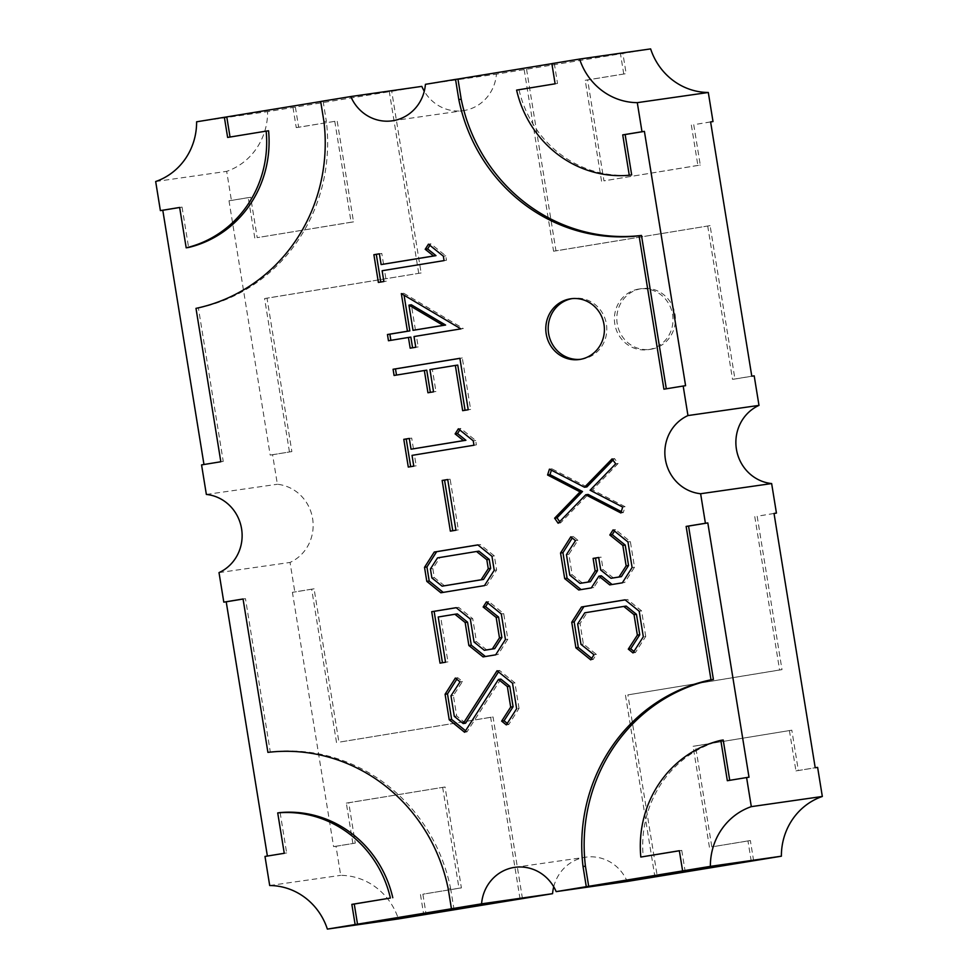 <?xml version="1.0" encoding="UTF-8"?>
<svg xmlns="http://www.w3.org/2000/svg" width="978" height="978" viewBox="0 0 978 978"><rect width="100%" height="100%" fill="white"/><g stroke="black" fill="none" stroke-linecap="round" stroke-linejoin="round"><path stroke-width="0.73" stroke-dasharray="4.89 3.67" d="M580.639 359.305A30.673 29.279 -98.1 0 0 581.849 359.158A30.673 29.279 -98.1 0 0 582.399 359.073A30.673 29.279 -98.1 0 0 606.446 324.354A30.673 29.279 -98.1 0 0 573.157 298.437A30.673 29.279 -98.1 0 0 572.595 298.522A30.673 29.279 -98.1 0 0 571.947 298.632M641.213 288.693A30.673 29.279 -98.1 0 0 617.167 323.412A30.673 29.279 -98.1 0 0 650.456 349.329A30.673 29.279 -98.1 0 0 651.018 349.244A30.673 29.279 -98.1 0 0 675.052 314.525A30.673 29.279 -98.1 0 0 641.764 288.608A30.673 29.279 -98.1 0 0 641.213 288.693M638.805 289.048A30.673 29.279 -98.1 0 0 614.759 323.755A30.673 29.279 -98.1 0 0 648.047 349.672A30.673 29.279 -98.1 0 0 648.61 349.586A30.673 29.279 -98.1 0 0 672.644 314.879A30.673 29.279 -98.1 0 0 639.355 288.962A30.673 29.279 -98.1 0 0 638.805 289.048M553.719 886.765A40.893 39.047 81.9 0 1 584.978 857.29A40.893 39.047 81.9 0 1 585.724 857.18A40.893 39.047 81.9 0 1 627.191 881.459M551.873 63.668L554.269 63.277L551.861 63.619M650.639 48.9L496.433 74.157A40.893 39.047 81.9 0 1 463.291 110.648A40.893 39.047 81.9 0 1 424.281 91.235M425.418 84.328L496.433 74.157M320.698 101.529L323.095 101.137L320.686 101.48M421.824 86.382L267.63 111.626A63.387 60.514 81.9 0 1 226.688 171.358L231.407 200.441L228.999 200.783L270.185 455.076L272.593 454.733L277.373 484.269A40.893 39.047 81.9 0 1 312.605 518.621A40.893 39.047 81.9 0 1 290.038 562.436L294.818 591.971L292.41 592.326L333.596 846.618L336.004 846.276L340.711 875.347A63.387 60.514 81.9 0 1 398.388 918.929M196.615 121.798L267.63 111.626M155.673 181.529L226.688 171.358M206.358 494.44L277.373 484.269M195.991 308.363L198.4 308.021L223.241 461.408L201.566 464.905M280.124 812.584L286.652 852.95L264.989 856.447M219.011 572.607L290.038 562.436M269.696 885.518L340.711 875.347M526.555 69.218L555.981 250.869L710.089 225.625L734.943 379.012L754.197 375.858M774.026 513.487L757.168 516.25L782.009 669.637L627.888 694.881L657.302 876.471M522.46 898.611L493.046 716.96L338.926 742.204L314.085 588.817L294.818 591.971M272.593 454.733L291.86 451.579L267.006 298.192L421.127 272.948L391.713 91.309M710.615 121.944L693.744 124.707L700.285 165.074L603.964 180.857L587.619 79.939L626.152 73.631L622.876 53.448M295.38 107.091L298.657 127.274L337.178 120.954L353.523 221.872L257.202 237.642L250.661 197.287L231.407 200.441M336.004 846.276L355.271 843.122L348.73 802.755L445.051 786.984L461.396 887.89L422.875 894.198L426.127 914.332M753.635 860.738L750.37 840.567L711.837 846.875L695.492 745.957L791.813 730.187L798.354 770.542L817.62 767.388M774.026 513.438L757.168 516.25M754.759 516.592L779.6 669.979L782.009 669.637M779.6 669.979L627.888 694.881M625.48 695.224L654.905 876.863M751.226 861.092L747.962 840.909L750.37 840.567M747.962 840.909L711.837 846.875M709.429 847.217L693.084 746.3L695.492 745.957M693.084 746.3L791.813 730.187M789.405 730.529L795.945 770.896L798.354 770.542M795.945 770.896L815.212 767.742M520.051 898.953L490.638 717.314L493.046 716.96M490.638 717.314L338.926 742.204M336.518 742.546L311.676 589.172L314.085 588.817M311.676 589.172L292.41 592.326M333.596 846.618L355.271 843.122M352.862 843.464L346.322 803.097L348.73 802.755M346.322 803.097L445.051 786.984M442.643 787.327L458.988 888.232L461.396 887.89M458.988 888.232L422.875 894.198M420.467 894.552L423.731 914.723M270.185 455.076L291.86 451.579M289.451 451.922L264.598 298.534L267.006 298.192M264.598 298.534L421.127 272.948M418.718 273.302L389.305 91.651M292.972 107.433L296.248 127.617L298.657 127.274M296.248 127.617L337.178 120.954M334.769 121.309L351.114 222.214L353.523 221.872M351.114 222.214L257.202 237.642M254.793 237.996L248.265 197.629L250.661 197.287M248.265 197.629L228.999 200.783M524.147 69.572L553.572 251.212L555.981 250.869M553.572 251.212L710.089 225.625M707.693 225.967L732.534 379.354L734.943 379.012M732.534 379.354L751.789 376.2M710.603 121.895L693.744 124.707M691.348 125.05L697.876 165.416L700.285 165.074M697.876 165.416L603.964 180.857M601.556 181.199L585.211 80.282L587.619 79.939M585.211 80.282L626.152 73.631M623.744 73.973L620.48 53.79M749.001 777.217L727.339 780.713M723.207 740.004A109.976 105.001 -98.1 0 0 643.231 856.691M679.355 850.774L681.752 850.383L679.343 850.726M681.752 850.383L685.028 870.567M243.07 599.037L245.466 598.646L270.307 752.033A170.967 163.228 -98.1 0 1 450.577 888.256L448.168 888.599M270.307 752.033L267.911 752.375M450.577 888.256L453.853 908.428M286.652 852.95L284.256 853.293M245.466 598.646L243.057 598.988M179.659 207.495L182.055 207.104L179.646 207.458M182.055 207.104L188.595 247.471M268.571 130.783L227.629 137.433M323.095 101.137L326.359 121.321L323.95 121.663M198.4 308.021A170.967 163.228 -98.1 0 0 326.359 121.321M223.241 461.408L220.832 461.75M554.269 63.277L557.533 83.448L555.125 83.802M557.533 83.448L516.604 90.11M519.012 89.768A109.976 105.001 -98.1 0 0 631.678 174.903M685.59 385.674L663.915 389.183M586.922 486.897L551.836 468.804L551.409 470.173M551.836 468.804L549.428 469.159M621.299 511.592L623.279 512.619L625.089 506.702L592.497 489.88L618.12 463.486L614.49 458.548L612.974 460.1M614.49 458.548L612.081 458.89M618.12 463.486L615.712 463.829M592.497 489.88L590.089 490.222M625.089 506.702L622.68 507.044M623.279 512.619L620.871 512.961M559.685 521.653L560.553 522.888L588.145 494.44M560.553 522.888L558.145 523.242M507.289 723.378L508.731 724.539L519.049 708.378L516.641 708.732M508.731 724.539L506.323 724.881M465.552 730.737L466.995 731.899L500.87 679.111M466.995 731.899L464.587 732.253M465.577 723.194L456.714 716.006L453.389 695.492L462.46 681.519L457.753 677.717L456.799 679.233M457.753 677.717L455.345 678.06M462.46 681.519L460.051 681.862M453.389 695.492L450.98 695.835M456.714 716.006L454.305 716.348M519.049 708.378L514.917 682.864L499.465 670.407L498.487 671.91M499.465 670.407L497.056 670.749M514.917 682.864L512.509 683.206M442.447 662.729L447.948 661.886L440.613 616.653L438.217 616.996M447.948 661.886L445.54 662.228M442.447 662.778L440.039 663.133M486.738 649.942L476.457 641.69L472.741 618.695L458.596 607.326L456.237 607.717M458.596 607.326L456.188 607.68M472.741 618.695L470.332 619.037M476.457 641.69L474.049 642.033M485.418 656.507L498.071 654.478L507.839 639.184L503.707 613.622L488.817 601.556L487.851 603.071M488.817 601.556L486.408 601.898M503.707 613.622L501.298 613.964M507.839 639.184L505.43 639.526M498.071 654.478L495.675 654.832M485.467 656.544L483.071 656.898M440.613 616.653L457.325 613.915M613.414 577.949L603.133 569.697L601.103 557.142L598.695 557.533M601.103 557.142L598.695 557.484M603.133 569.697L600.724 570.04M612.094 584.514L624.746 582.485L634.514 567.191L630.37 541.629L615.48 529.563L614.514 531.078M615.48 529.563L613.072 529.905M630.37 541.629L627.962 541.971M634.514 567.191L632.106 567.533M624.746 582.485L622.338 582.827M612.142 584.551L609.734 584.893M578.731 589.978L593.732 587.57L601.323 575.798M593.732 587.57L591.323 587.912M582.411 583.022L572.167 574.771L568.854 554.306L577.912 540.284L573.206 536.482L572.252 537.998M573.206 536.482L570.797 536.824M577.912 540.284L575.504 540.626M568.854 554.306L566.445 554.648M572.167 574.771L569.758 575.113M633.964 651.421L635.407 652.583L645.725 636.421L643.316 636.776M635.407 652.583L632.998 652.925M591.69 658.341L593.133 659.502L596.397 654.404L583.377 644.001L580.064 623.548L587.179 612.472L626.177 606.091M587.179 612.472L584.771 612.815M580.064 623.548L577.656 623.891M583.377 644.001L580.969 644.355M596.397 654.404L593.988 654.747M593.133 659.502L590.724 659.857M645.725 636.421L641.592 610.871L627.497 599.49L625.138 599.881M627.497 599.49L625.089 599.832M641.592 610.871L639.184 611.213M380.784 282.019L386.286 281.175L384.537 270.393L446.469 260.258L445.76 255.857L430.87 243.828L428.462 244.17M445.76 255.857L443.352 256.199M446.469 260.258L444.061 260.6M384.537 270.393L382.129 270.735M386.286 281.175L383.877 281.517M380.784 282.067L378.376 282.422M383.535 264.219L381.799 253.461L379.391 253.852M381.799 253.461L379.391 253.803M430.87 243.828L429.904 245.344M412.582 347.789L418.168 346.921L416.432 336.2L463.303 328.522L403.743 293.253L404.061 295.209M390.87 340.344L410.846 337.117M415.43 329.977L411.347 304.794M416.432 336.2L414.024 336.542M418.168 346.921L415.772 347.263M412.582 347.838L410.185 348.18M390.87 340.393L388.462 340.735M403.743 293.253L401.335 293.596M463.303 328.522L460.895 328.877M465.076 410.271L470.626 409.403L462.301 357.96L459.892 358.315M470.626 409.403L468.217 409.758M465.076 410.32L462.667 410.662M430.344 392.361L435.943 391.493L432.337 369.244L457.753 365.087M432.337 369.244L429.929 369.598M435.943 391.493L433.535 391.836M430.357 392.41L427.948 392.753M396.493 375.075L426.75 370.161M396.493 375.124L394.085 375.466M462.301 357.96L459.892 358.351M410.687 466.653L416.188 465.809L414.44 455.027L476.372 444.88L475.663 440.491L460.772 428.462L458.364 428.804M475.663 440.491L473.254 440.834M476.372 444.88L473.963 445.234M414.44 455.027L412.031 455.369M416.188 465.809L413.78 466.151M410.699 466.702L408.291 467.056M413.437 448.853L411.701 438.095L409.305 438.486M411.701 438.095L409.293 438.437M460.772 428.462L459.807 429.978M452.753 530.736L450.357 531.14M452.765 530.785L458.352 529.88L450.137 479.183L447.741 479.575M450.137 479.183L447.728 479.526M458.352 529.88L455.944 530.223M443.205 592.375L486.873 585.272L496.628 569.978L494.355 555.932L480.271 544.55L477.912 544.942M444.525 585.81L434.293 577.595L432.838 568.609L439.941 557.533L478.951 551.152M480.271 544.55L477.863 544.893M494.355 555.932L491.946 556.274M496.628 569.978L494.232 570.321M486.873 585.272L484.465 585.614M443.254 592.411L440.846 592.766M439.941 557.533L437.533 557.876M432.838 568.609L430.43 568.951M434.293 577.595L431.885 577.937M581.849 359.158L579.441 359.501M648.047 349.672L650.456 349.329M514.709 867.352L585.724 857.18M392.276 120.82L463.291 110.648M639.355 288.962L641.764 288.608M573.157 298.437L570.749 298.779"/><path stroke-width="1.47" d="M570.186 298.865A30.673 29.279 -98.1 0 0 546.152 333.584A30.673 29.279 -98.1 0 0 579.441 359.501A30.673 29.279 -98.1 0 0 579.991 359.415A30.673 29.279 -98.1 0 0 604.037 324.696A30.673 29.279 -98.1 0 0 570.749 298.779A30.673 29.279 -98.1 0 0 570.186 298.865M571.947 298.632A30.673 29.279 -98.1 0 0 548.511 332.948A30.673 29.279 -98.1 0 0 580.639 359.305M586.287 886.691L583.022 866.508A170.967 163.228 -98.1 0 1 710.994 679.808L713.402 679.465L688.549 526.078L707.815 522.924L749.001 777.217L746.593 777.559L751.312 806.642A63.387 60.514 -98.1 0 0 710.37 866.374L556.176 891.618L627.191 881.459L781.385 856.202A63.387 60.514 81.9 0 1 822.327 796.471L817.62 767.388L815.212 767.742L774.026 513.438L776.434 513.095L771.642 483.56A40.893 39.047 81.9 0 1 736.422 449.208A40.893 39.047 81.9 0 1 758.989 405.393L754.197 375.858L751.789 376.2L710.603 121.895L713.011 121.553L708.304 92.482A63.387 60.514 81.9 0 1 650.639 48.9L579.612 59.071A63.387 60.514 -98.1 0 0 637.289 102.653L708.304 92.482M556.176 891.618A40.893 39.047 -98.1 0 0 514.709 867.352A40.893 39.047 -98.1 0 0 513.963 867.462A40.893 39.047 -98.1 0 0 481.567 903.843L451.445 908.782L448.168 888.599A170.967 163.228 -98.1 0 0 267.911 752.375L243.057 598.988L223.803 602.142L219.011 572.607A40.893 39.047 -98.1 0 0 241.578 528.792A40.893 39.047 -98.1 0 0 206.358 494.44L201.566 464.905L220.832 461.75L195.991 308.363A170.967 163.228 -98.1 0 0 323.95 121.663L320.686 101.48L350.809 96.541A40.893 39.047 -98.1 0 0 392.276 120.82A40.893 39.047 -98.1 0 0 425.418 84.328L455.54 79.389L458.804 99.573A170.967 163.228 -98.1 0 0 639.074 235.796L663.915 389.183L683.182 386.029L687.962 415.564A40.893 39.047 -98.1 0 0 665.395 459.379A40.893 39.047 -98.1 0 0 700.627 493.731L705.407 523.267L686.14 526.421L710.994 679.808M491.946 556.274L477.863 544.893L434.256 552.044L424.525 567.313L426.799 581.36L440.846 592.766L484.465 585.614L494.232 570.321L491.946 556.274M442.142 480.442L450.357 531.14L455.944 530.223L447.728 479.526L442.142 480.442L444.55 480.1L452.753 530.736M473.254 440.834L458.364 428.804L455.112 433.914L463.486 440.613L411.029 449.208L409.293 438.437L403.792 439.342L408.291 467.056L413.78 466.151L412.031 455.369L473.963 445.234L473.254 440.834M468.217 409.758L459.892 358.315L393.083 369.256L394.085 375.466L424.342 370.515L427.948 392.753L433.535 391.836L429.929 369.598L455.345 365.43L462.667 410.662L468.217 409.758M415.772 347.263L414.024 336.542L460.895 328.877L401.335 293.596L407.435 331.236L387.459 334.513L388.462 340.735L408.437 337.459L410.185 348.18L415.772 347.263M443.352 256.199L428.462 244.17L425.21 249.28L433.584 255.979L381.127 264.573L379.391 253.803L373.889 254.708L378.376 282.422L383.877 281.517L382.129 270.735L444.061 260.6L443.352 256.199M632.998 652.925L643.316 636.776L639.184 611.213L625.089 599.832L581.482 606.983L571.751 622.252L575.895 647.815L590.724 659.857L593.988 654.747L580.969 644.355L577.656 623.891L584.771 612.815L623.768 606.433L634.037 614.661L637.363 635.113L628.304 649.123L632.998 652.925M593.108 558.401L595.137 570.956L588.035 582.057L580.003 583.377L569.758 575.113L566.445 554.648L575.504 540.626L570.797 536.824L560.541 553.01L564.685 578.573L578.731 589.978L591.323 587.912L598.915 576.14L609.734 584.893L622.338 582.827L632.106 567.533L627.962 541.971L613.072 529.905L609.82 535.003L622.827 545.418L626.14 565.871L619.001 576.983L611.005 578.291L600.724 570.04L598.695 557.484L593.108 558.401L595.516 558.059L597.546 570.614L595.137 570.956M445.54 662.228L438.217 616.996L454.917 614.257L465.149 622.497L468.878 645.517L483.071 656.898L495.675 654.832L505.43 639.526L501.298 613.964L486.408 601.898L483.156 607.008L496.164 617.411L499.477 637.876L492.325 648.976L484.33 650.297L474.049 642.033L470.332 619.037L456.188 607.68L431.714 611.69L440.039 663.133L445.54 662.228M506.323 724.881L516.641 708.732L512.509 683.206L497.056 670.749L463.169 723.537L454.305 716.348L450.98 695.835L460.051 681.862L455.345 678.06L445.088 694.246L449.22 719.771L464.587 732.253L498.462 679.453L507.362 686.593L510.687 707.106L501.641 721.128L506.323 724.881M547.582 474.99L580.088 491.873L554.624 518.193L558.145 523.242L585.736 494.782L620.871 512.961L622.68 507.044L590.089 490.222L615.712 463.829L612.081 458.89L584.514 487.24L549.428 469.159L547.582 474.99L549.978 474.648L582.497 491.518L580.088 491.873M458.804 99.573L461.213 99.23L457.949 79.047L455.54 79.389M457.949 79.047L551.873 63.668M629.27 175.245L622.729 134.878L625.138 134.536L631.678 174.903L629.27 175.245A109.976 105.001 -98.1 0 1 516.604 90.11L555.125 83.802L551.861 63.619L579.612 59.071M230.038 137.042L226.774 116.908L196.615 121.798A63.387 60.514 -98.1 0 1 155.673 181.529L160.38 210.612L179.646 207.458L186.187 247.813A109.976 105.001 -98.1 0 0 266.163 131.125L227.629 137.433L224.365 117.262M226.774 116.908L320.698 101.529M350.809 96.541L421.824 86.382A40.893 39.047 81.9 0 0 424.281 91.235M203.974 464.513L162.788 210.258L160.38 210.612M267.385 856.056L226.211 601.8L223.803 602.142M327.361 929.1A63.387 60.514 -98.1 0 0 269.696 885.518L264.989 856.447L284.256 853.293L277.715 812.926A109.976 105.001 -98.1 0 1 390.381 898.061L351.848 904.369L355.124 924.552L327.361 929.1L398.388 918.929L552.582 893.672A40.893 39.047 81.9 0 1 553.719 886.765M355.124 924.552L451.445 908.782M481.567 903.843L552.582 893.672M710.37 866.374L781.385 856.202M751.312 806.642L822.327 796.471M700.627 493.731L771.642 483.56M707.815 522.924L705.407 523.267M625.138 134.536L644.404 131.382L641.996 131.724L637.289 102.653M644.404 131.382L685.59 385.674L683.182 386.029M687.962 415.564L758.989 405.393M622.729 134.878L641.996 131.724M746.593 777.559L727.339 780.713L720.798 740.358A109.976 105.001 -98.1 0 0 640.822 857.046L679.343 850.726L682.62 870.909M776.434 513.095L774.026 513.487M713.011 121.553L710.615 121.944M729.735 780.322L723.207 740.004L720.798 740.358M679.355 850.774L640.822 857.046M588.695 886.349L585.431 866.166L583.022 866.508M713.402 679.465A170.967 163.228 -98.1 0 0 585.431 866.166M688.549 526.078L686.14 526.421M357.52 924.21L354.256 904.027L351.848 904.369M354.256 904.027L390.381 898.061M392.789 897.718A109.976 105.001 -98.1 0 0 280.124 812.584L277.715 812.926M226.211 601.8L243.07 599.037M162.788 210.258L179.659 207.495M266.163 131.125L268.571 130.783A109.976 105.001 -98.1 0 1 188.595 247.471L186.187 247.813M461.213 99.23A170.967 163.228 -98.1 0 0 641.482 235.453L639.074 235.796M666.311 388.792L641.482 235.453M551.409 470.173L549.978 474.648M612.974 460.1L586.922 486.897L584.514 487.24M585.736 494.782L588.145 494.44L621.299 511.592M582.497 491.518L557.032 517.851L559.685 521.653M557.032 517.851L554.624 518.193M498.462 679.453L500.87 679.111L509.77 686.25L513.095 706.764L504.049 720.774L507.289 723.378M504.049 720.774L501.641 721.128M513.095 706.764L510.687 707.106M509.77 686.25L507.362 686.593M456.799 679.233L447.496 693.903L451.628 719.429L465.552 730.737M451.628 719.429L449.22 719.771M447.496 693.903L445.088 694.246M498.487 671.91L465.577 723.194L463.169 723.537M456.237 607.717L434.122 611.336L442.447 662.729M434.122 611.336L431.714 611.69M487.851 603.071L485.565 606.653L498.572 617.069L501.885 637.534L494.734 648.634L484.33 650.297M494.734 648.634L492.325 648.976M501.885 637.534L499.477 637.876M498.572 617.069L496.164 617.411M485.565 606.653L483.156 607.008M454.917 614.257L457.325 613.915L467.557 622.155L471.286 645.174L485.418 656.507M471.286 645.174L468.878 645.517M467.557 622.155L465.149 622.497M598.695 557.533L595.516 558.059M614.514 531.078L612.228 534.66L625.235 545.076L628.548 565.529L621.409 576.641L611.005 578.291M621.409 576.641L619.001 576.983M628.548 565.529L626.14 565.871M625.235 545.076L622.827 545.418M612.228 534.66L609.82 535.003M598.915 576.14L601.323 575.798L612.094 584.514M572.252 537.998L562.949 552.668L567.093 578.23L581.091 589.587M567.093 578.23L564.685 578.573M562.949 552.668L560.541 553.01M597.546 570.614L590.443 581.714L580.003 583.377M590.443 581.714L588.035 582.057M623.768 606.433L626.177 606.091L636.446 614.306L639.759 634.771L630.712 648.781L633.964 651.421M630.712 648.781L628.304 649.123M639.759 634.771L637.363 635.113M636.446 614.306L634.037 614.661M625.138 599.881L583.89 606.629L574.159 621.91L578.304 647.473L591.69 658.341M578.304 647.473L575.895 647.815M574.159 621.91L571.751 622.252M583.89 606.629L581.482 606.983M379.391 253.852L376.298 254.366L380.784 282.019M376.298 254.366L373.889 254.708M429.904 245.344L427.618 248.925L435.992 255.637L381.127 264.573M435.992 255.637L433.584 255.979M427.618 248.925L425.21 249.28M404.061 295.209L409.843 330.894L389.867 334.158L390.87 340.344M408.437 337.459L410.846 337.117L412.582 347.789M408.938 305.136L411.347 304.794L445.589 325.038L413.022 330.319L408.938 305.136L443.181 325.381L413.022 330.319M389.867 334.158L387.459 334.513M409.843 330.894L407.435 331.236M445.589 325.038L443.181 325.381M455.345 365.43L457.753 365.087L465.076 410.271M424.342 370.515L426.75 370.161L430.344 392.361M459.892 358.351L395.491 368.902L396.493 375.075M395.491 368.902L393.083 369.256M409.305 438.486L406.2 439L410.687 466.653M406.2 439L403.792 439.342M459.807 429.978L457.521 433.56L465.895 440.271L411.029 449.208M465.895 440.271L463.486 440.613M457.521 433.56L455.112 433.914M447.741 479.575L444.55 480.1M477.912 544.942L436.665 551.69L426.934 566.971L429.208 581.018L443.205 592.375M476.543 551.494L478.951 551.152L489.22 559.379L490.675 568.365L483.523 579.428L442.117 586.164L431.885 577.937L430.43 568.951L437.533 557.876L476.543 551.494L486.812 559.722L488.266 568.707L481.115 579.771L442.117 586.164M429.208 581.018L426.799 581.36M426.934 566.971L424.525 567.313M436.665 551.69L434.256 552.044M489.22 559.379L486.812 559.722M490.675 568.365L488.266 568.707M483.523 579.428L481.115 579.771"/></g></svg>
